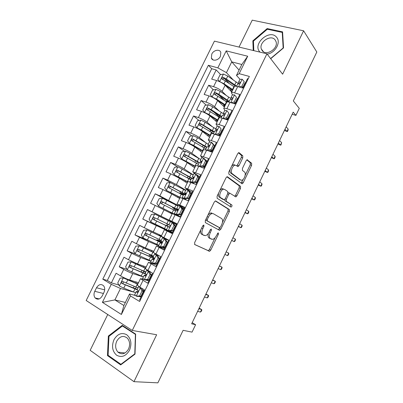 <?xml version="1.0" encoding="UTF-8"?>
<svg xmlns="http://www.w3.org/2000/svg" width="403" height="403" viewBox="0 0 403 403"><rect width="100%" height="100%" fill="white"/><g stroke="black" fill="none" stroke-linecap="round" stroke-linejoin="round"><path stroke-width="0.6" d="M203.863 225.02L202.754 225.816L194.634 242.586L194.714 244.561L209.59 251.301L210.754 250.122L218.461 234.133L218.189 232.778L216.411 235.649C215.363 237.694 214.149 238.924 212.769 239.342L210.462 238.657C209.086 237.599 209.041 235.538 210.326 232.476L211.343 230.365L211.318 229L210.245 229.786L209.222 231.901C208.17 233.967 206.925 235.216 205.5 235.649L203.052 234.934C201.611 233.836 201.545 231.72 202.86 228.587L203.903 226.426L203.863 225.02M211.766 54.103L211.384 58.067C212.482 61.624 218.552 60.495 220.421 56.334L220.824 52.425C219.731 48.788 213.62 49.957 211.766 54.103M242.752 157.916L242.777 155.8L239.16 152.757L238.652 152.672L237.689 153.689L228.828 171.975L228.833 174.091L242.223 183.803L243.205 182.771L251.613 165.321L251.663 163.286L247.079 159.739L246.132 160.742L242.465 168.343L242.44 170.404L244.53 172.061C246.435 173.315 244.319 179.703 241.835 180.232L240.677 180.055L232.173 173.643C230.148 172.403 232.224 165.819 234.838 165.225L236.148 165.426L238.057 166.63L239.034 165.603L242.752 157.916L241.357 157.402L241.387 155.291L238.405 152.787M107.747 314.511L90.166 350.323L133.962 381.671L157.875 382.85L183.113 330.319L192.05 332.127L195.606 324.707L191.647 323.81L293.198 112.13L295.913 115.384L299.278 108.362L293.319 100.931L316.818 52.012L303.605 30.784L252.233 20.15L239.019 47.07M133.962 381.671L156.646 334.747L132.27 330.445L266.932 53.811L282.619 74.192L303.605 30.784M215.801 201.001L215.348 200.951L214.255 202.069L205.288 220.587L205.344 222.602L219.393 230.239L220.864 229.146L229.372 211.484L229.372 209.54L215.665 200.941M217.096 196.206L226.007 177.804L227.035 176.736L227.519 176.806L240.551 186.342L240.526 188.332L236.909 195.838L235.896 196.896L229.811 193.193L228.778 194.271L226.315 199.369L226.325 201.374L231.856 204.966C232.214 205.752 231.972 206.462 231.126 207.092L217.126 198.271L217.096 196.206M228.839 83.144L224.426 78.545M220.703 74.666L216.184 69.961L211.676 79.114L216.592 80.524L213.57 86.675C217.056 87.844 219.902 89.411 222.113 91.37L225.987 95.219M224.174 100.282L218.628 94.896M213.464 89.884L208.668 85.224L204.145 94.413L209.021 95.919L205.988 102.095C209.454 103.319 212.321 104.866 214.577 106.75L218.99 110.815M217.998 115.787L213.55 111.772M206.23 105.163L201.122 100.554L196.578 109.777L201.424 111.379L198.377 117.58C201.827 118.855 204.704 120.386 207.011 122.185L212.129 126.552M210.981 130.542L209.263 129.106M198.996 120.507L193.546 115.938L188.987 125.202L193.798 126.895L190.735 133.121C194.165 134.451 197.057 135.972 199.409 137.685L205.5 142.481M191.773 135.912L185.939 131.388L181.36 140.687L186.136 142.476L183.063 148.727C186.478 150.112 189.38 151.619 191.783 153.246L199.314 158.701M184.569 151.382L178.302 146.899L173.708 156.233L178.443 158.122L175.36 164.394C178.756 165.834 181.677 167.326 184.126 168.867L193.239 174.922M177.396 166.913L170.635 162.469L166.021 171.844L170.726 173.824L167.628 180.126L176.433 184.554L185.768 190.206M170.388 182.584L162.938 178.106L158.303 187.516L162.973 189.596L159.86 195.923L178.257 205.575M172.046 203.021L155.21 193.803L150.556 203.253L155.185 205.429L152.067 211.782L176.68 223.912M170.046 220.768L147.453 209.565L142.778 219.051L165.673 229.715M165.905 229.236L165.638 229.786L172.227 233.035L147.372 221.328L144.239 227.705L139.66 225.388L134.97 234.914L148.979 240.752M158.626 245.744L148.495 241.548L139.524 237.286L136.375 243.689L131.836 241.276L127.131 250.837L135.141 253.799L151.15 261.048M151.019 261.31L140.662 257.527L131.645 253.316L128.486 259.744L123.983 257.225L119.258 266.831L123.736 269.406C127 271.219 130.018 272.609 132.799 273.572L143.382 276.942M126.99 269.335L119.258 266.831M140.204 300.3L139.599 299.933L144.496 289.903L139.74 287.112L137.327 285.102M143.886 279.41L140.476 278.664L147.75 283.228L152.621 273.239L145.332 268.73M156.641 264.998L148.485 262.288L155.86 266.595L160.716 256.646L153.306 252.424M164.394 249.099L156.46 245.971L163.94 250.026L168.776 240.117L161.23 236.218L159.245 235.1L161.351 235.972M172.116 233.266L164.404 229.725L171.99 233.528L176.801 223.665L169.154 220.013L176.736 223.796M178.01 206.074L162.495 198.261L159.165 198.664L156.848 203.389L158.616 206.16L176.277 215.126L170.318 212.472L172.313 213.55L180 217.101L184.796 207.278L177.043 203.873L184.408 208.064M180.166 197.49L187.979 200.739L192.755 190.957L184.901 187.798L192.05 192.392M187.994 181.476L195.929 184.448L200.679 174.706L192.73 171.794L195.606 174.061M195.793 165.532L198.8 166.217L203.842 168.222L208.573 158.52L200.523 155.85L202.558 157.8M203.555 149.649L206.643 150.163L211.721 152.067L216.436 142.405L211.333 140.561C209.661 139.967 208.648 139.77 208.286 139.972L209.882 141.826M211.293 133.831L211.384 133.64C211.756 133.418 212.779 133.595 214.451 134.174L219.57 135.977L224.264 126.351L219.126 124.613C217.444 124.053 216.406 123.902 216.018 124.159L217.353 126.018M218.995 118.079L219.101 117.852C219.499 117.57 220.542 117.706 222.229 118.25L227.388 119.948L232.057 110.367L226.884 108.724C225.186 108.2 224.133 108.095 223.72 108.412L224.879 110.331M226.662 102.387L226.788 102.13C227.216 101.793 228.279 101.878 229.977 102.387L235.171 103.989L239.825 94.448L234.611 92.907C232.904 92.413 231.831 92.358 231.387 92.725L232.43 94.745M216.592 80.524C220.083 81.673 222.93 83.245 225.121 85.24L231.74 92.005M209.021 95.919C212.497 97.123 215.358 98.68 217.595 100.589L224.39 107.042M201.424 111.379C204.88 112.633 207.752 114.175 210.039 116.004L217.01 122.134M193.798 126.895C197.233 128.204 200.12 129.731 202.452 131.479L209.6 137.287M186.136 142.476C189.556 143.841 192.458 145.352 194.835 147.014L202.16 152.5M178.443 158.122C181.849 159.538 184.76 161.034 187.194 162.611L194.694 167.774M170.726 173.824L179.516 178.272L187.199 183.103M181.496 207.333L184.075 208.749L181.708 207.651M162.973 189.596L171.804 193.994L179.673 198.498M155.185 205.429L172.116 213.948M144.239 227.705L161.492 235.684M136.375 243.689L145.367 247.931L153.865 251.286M162.384 247.301L164.787 248.298M128.486 259.744L137.519 263.935L146.208 266.947M102.196 295.983L103.969 292.387C105.052 289.888 104.946 287.707 103.647 285.853C101.123 283.667 98.745 284.296 96.513 287.747L94.755 291.304C93.647 293.863 93.773 296.079 95.143 297.953C97.647 300.054 99.999 299.399 102.196 295.983M132.27 330.445L86.182 300.502L214.421 41.131L266.932 53.811M216.184 69.961L211.706 68.727L208.361 65.281L102.78 279.163L111.283 284.317L120.507 288.483L133.685 292.074M208.361 65.281L217.837 67.86L226.204 50.869L247.699 56.234L239.175 73.668L249.366 76.439L139.629 301.479L130.456 295.928L121.389 314.466L102.402 302.356L111.283 284.317M237.276 99.672L236.979 99.365M229.816 114.971L229.503 114.684M222.32 130.335L222.003 130.058M214.799 145.755L213.902 145.04M207.248 161.24L205.293 159.805M199.666 176.786L196.936 174.952M211.706 68.727L107.324 280.453L111.349 282.886L116.099 273.244L120.562 275.864C123.817 277.697 126.844 279.078 129.64 280.004L138.516 282.669M148.853 280.962L145.81 280.009M248.228 78.776L247.558 78.595L242.918 88.096L237.694 86.595C235.982 86.116 234.899 86.076 234.445 86.469L234.072 86.71M131.645 253.316L127.131 250.837M139.524 237.286L134.97 234.914M147.372 221.328L142.778 219.051M147.453 209.565L152.067 211.782M155.21 193.803L159.86 195.923M162.938 178.106L167.628 180.126M170.635 162.469L175.36 164.394M178.302 146.899L183.063 148.727M185.939 131.388L190.735 133.121M193.546 115.938L198.377 117.58M201.122 100.554L205.988 102.095M208.668 85.224L213.57 86.675M239.08 70.112L231.74 61.871L226.441 72.661L233.07 79.739M120.507 288.483L114.895 299.918L123.877 305.519L129.544 293.938L130.456 295.928M125.378 302.452L114.895 299.918L102.402 302.356M141.035 296.986L138.854 296.406M135.196 295.434L129.544 293.938M292.175 114.261L295.913 115.384M195.606 324.707L192.186 322.682M239.987 79.26L236.48 75.421L241.825 64.5L231.74 61.871L226.204 50.869M244.712 84.428L244.419 84.111M143.01 292.084L143.76 290.538M118.855 284.986L111.349 282.886M107.324 280.453L102.78 279.163M150.712 276.287L151.503 274.665M152.551 256.565L152.893 255.87M158.384 260.555L159.22 258.852M164.792 248.288L162.847 247.316M159.991 241.337L160.606 240.087M166.031 244.888L166.902 243.1M176.675 223.917L170.066 220.733L169.744 221.393M167.406 226.169L168.288 224.37M171.89 232.879L172.182 232.269M173.643 229.282L174.554 227.413M176.005 224.441L176.343 223.751M169.154 220.013L172.303 213.57M178.061 205.978L177.385 205.752M175.018 210.593L175.678 209.248M179.662 216.94L179.788 216.683M181.259 213.661L182.136 211.872M183.617 208.83L183.738 208.578M182.645 194.992L183.033 194.201M188.856 198.09L189.682 196.392M196.422 182.584L197.203 180.977M203.958 167.134L204.694 165.623M211.459 151.75L212.154 150.324M219.217 135.851L219.59 135.091M239.175 73.668L236.48 75.421M226.441 72.661L217.837 67.86M123.877 305.519L121.389 314.466M247.699 56.234L241.825 64.5M135.02 354.121L135.655 334.102L122.225 325.347L108.367 336.037L107.46 355.587L120.673 364.916L135.02 354.121M270.705 58.712L283.536 47.912L282.589 31.862L267.159 28.573L252.852 40.839L253.23 50.501M108.729 355.723L107.46 355.587M109.203 336.167L108.367 336.037M267.688 29.313L267.159 28.573M253.467 41.62L252.852 40.839M200.8 229.851C200.301 232.123 200.598 233.599 201.707 234.289L203.052 234.934M204.271 235.548L201.707 234.289M208.422 233.282C207.762 235.705 208.003 237.281 209.132 238.022L210.462 238.657M211.625 239.241L209.132 238.022M194.548 244.44L208.275 250.651L209.439 249.477L215.152 237.629M222.446 222.501L228.038 210.9L228.033 208.956L215.308 200.961M218.355 229.675L219.952 227.67M207.263 219.489L207.298 220.899L219.59 227.68L220.617 226.914L221.67 224.733C222.935 221.741 222.914 219.675 221.615 218.542L213.328 213.696L211.963 213.555C210.593 213.993 209.389 215.212 208.361 217.217L207.263 219.489L206.084 218.945M205.691 219.751L205.938 220.27L207.298 220.899M218.3 227.085L205.938 220.27M211.963 213.086L210.598 212.94L208.049 214.885M226.879 176.801L239.196 185.798L240.551 186.342M234.682 196.286L235.564 195.279L239.175 187.788L239.196 185.798M229.337 192.997L228.451 192.629L227.977 192.916M224.718 199.47L224.965 200.795L231.856 204.966M229.917 206.462C230.677 205.747 230.879 205.062 230.516 204.392M224.602 189.39L223.373 189.234C220.658 189.798 218.451 196.543 220.602 197.661L224.214 199.777L225.272 198.684L227.745 193.571L227.74 191.536L224.602 189.39M223.227 188.821L221.993 188.664L219.998 190.216M218.597 193.108C218.139 195.057 218.35 196.382 219.232 197.077L220.602 197.661M222.567 199.208L219.232 197.077M236.883 166.006L241.357 157.402M234.758 164.898L233.443 164.691L231.74 165.965M230.163 169.225C229.77 171.094 229.977 172.388 230.783 173.104L232.173 173.643M239.906 179.753L230.783 173.104M245.135 175.421L250.253 164.812L250.293 162.777L246.827 159.865M241.059 183.184L243.316 179.199M137.922 283.893L123.358 277.949L120.114 278.11L117.747 282.931L119.399 286.004L123.771 288.14L135.63 292.805M123.358 277.949L137.786 284.17M138.043 287.868L122.905 281.591C121.661 281.49 121.263 282.075 121.701 283.334L137.126 289.782M137.287 289.419L123.449 283.954L123.132 283.742L123.132 282.191M139.569 295.988L140.894 296.341L137.524 296.452L136.189 296.099L139.569 295.988L141.992 291.021L140.219 287.848L138.778 286.528M140.219 287.848L141.539 288.231L140.889 287.787M136.189 296.099L134.683 294.739M141.322 295.464L141.72 295.585M140.894 296.341L143.307 291.389L141.992 291.021M141.539 288.231L143.307 291.389M143.367 292.215L142.974 292.074M144.128 290.654L142.667 290.241M142.798 292.437L143.196 292.563M138.164 291.112L136.254 291.611L136.884 292.422C137.861 292.462 138.244 291.863 138.022 290.634L137.166 289.661M200.417 312.083L201.173 311.499L201.848 310.083L201.641 309.524L200.417 312.083L197.631 311.338M198.865 308.758L201.641 309.524L199.132 308.199M113.968 339.729C111.445 346.177 112.336 351.345 116.648 355.234C121.656 357.844 125.943 356.192 129.509 350.272C132.033 343.653 131.081 338.46 126.658 334.686C121.661 332.248 117.429 333.931 113.968 339.729M116.754 341.119C114.966 345.421 115.369 349.099 117.968 352.157C121.902 355.053 125.414 354.03 128.507 349.089C130.25 344.877 129.892 341.26 127.434 338.223C123.459 335.145 119.898 336.107 116.754 341.119M135.408 334.475L134.793 353.854L120.905 364.307L108.1 355.28L108.976 336.339L122.401 325.987L135.64 334.51M121.424 364.352L120.905 364.307M123.52 326.193L122.401 325.987M267.169 54.113C275.199 53.156 281.309 42.179 276.579 37.242C269.869 28.653 252.404 43.635 259.603 51.665L260.031 52.143M262.237 50.677C266.292 56.43 278.508 48.531 276.055 41.65L275.063 39.786C270.766 34.094 258.731 42.26 261.335 49.01L262.237 50.677M253.825 50.642L253.447 41.111L267.305 29.233L282.246 32.426L283.163 47.967L270.584 58.556M282.654 33.021L282.246 32.426M145.664 268.05L131.247 261.879L127.988 262.096L125.63 266.892L127.308 269.904L143.408 276.896M131.247 261.879L145.564 268.257M144.294 271.36L145.7 272.206M143.141 272.902L143.856 271.441L142.511 270.609M145.81 271.975L130.809 265.496C129.585 265.396 129.177 265.965 129.58 267.204L146.133 274.347M143.856 271.441L145.574 272.458M145.543 273.788L131.323 267.909L130.975 267.663L131.046 266.116M150.868 257.104L151.352 256.112L149.528 254.968L151.901 255.437M153.316 252.409L139.111 245.88L153.382 252.273M153.79 251.432L152.646 250.802M139.025 245.885L135.831 246.142L133.484 250.918L135.141 253.799L139.111 245.88M152.692 256.273L151.498 255.9L153.175 256.902M153.543 256.147L138.677 249.467C137.478 249.366 137.06 249.92 137.423 251.14L154.178 258.676M151.352 256.112L153.105 257.043M154.208 258.399L139.166 251.93L138.783 251.653L138.934 250.102M158.56 241.367L158.822 240.838L156.953 239.79L158.984 240.515L159.784 239.714M165.023 238.223L146.934 229.942L143.639 230.254L141.302 235.014L143.025 237.901L158.863 245.261M146.934 229.942L166.998 239.221M158.767 240.49L162.127 242.455M161.25 240.384L146.516 233.503C145.337 233.397 144.909 233.947 145.241 235.14L161.865 242.954M158.822 240.838L162.082 242.591M161.956 242.828L146.979 236.012L146.566 235.705L146.813 234.143M166.227 225.69L164.348 224.673L166.328 225.524L167.059 224.849L167.089 223.791M170.373 221.705L154.732 214.069L151.417 214.426L149.09 219.167L150.838 221.998L166.545 229.544M167.416 226.148L169.26 227.075M168.922 224.683L154.324 217.6C153.16 217.499 152.732 218.033 153.029 219.207L169.134 227.106M166.263 225.62L169.235 227.085M169.164 227.101L154.757 220.159L154.324 219.821L154.742 218.214M147.634 279.455L148.934 279.863L145.543 280.025L144.239 279.617L147.634 279.455L150.052 274.508L148.254 271.4L146.632 270.287L147.166 270.181M148.254 271.4L149.538 271.834L149.019 271.224M144.239 279.617L142.682 278.377M149.075 279.566L149.468 279.702M148.934 279.863L151.337 274.932L150.052 274.508M149.538 271.834L151.337 274.932M151.065 276.428L150.682 276.277M151.866 274.791L151.105 274.529M150.546 276.554L150.939 276.69M146.183 275.032L144.239 275.269L144.919 275.979C145.886 276.01 146.269 275.425 146.072 274.221L145.151 273.32M207.218 297.893L207.948 297.359L208.623 295.948L208.437 295.344L207.218 297.893L204.492 297.031M205.726 294.462L208.437 295.344L205.928 294.044M155.669 262.988L156.938 263.451L153.528 263.663L152.253 263.204L155.669 262.988L158.077 258.061L156.253 255.018L154.591 254.006L155.885 254.076L159.094 247.497M156.253 255.018L157.513 255.507L156.691 255.003L157.754 255.069M152.253 263.204L150.641 262.081M156.157 263.497L157.185 263.879M156.938 263.451L159.331 258.54L158.077 258.061M157.513 255.507L159.331 258.54M158.737 260.706L158.354 260.545M159.573 258.988L159.185 258.837M158.263 260.731L158.646 260.882M154.037 259.064L152.193 258.993L152.918 259.608C153.875 259.628 154.263 259.048 154.087 257.875L153.085 257.094L154.591 254.006M213.993 283.752L214.698 283.274L215.373 281.868L215.212 281.213L213.993 283.752L211.333 282.775M212.562 280.216L215.212 281.213L212.693 279.939M163.673 246.591L164.913 247.104L161.482 247.371L160.238 246.858L163.673 246.591L166.066 241.684L164.217 238.707L162.52 237.785L168.736 240.198M164.217 238.707L168.701 240.269M160.238 246.858L158.575 245.855M162.726 247.276L164.872 248.122M164.913 247.104L167.295 242.218L166.066 241.684M165.452 239.251L167.295 242.218M166.374 245.044L166.001 244.873M167.245 243.251L166.872 243.09M165.95 244.974L166.328 245.14M161.679 243.135L160.112 242.787L160.883 243.301C161.83 243.311 162.223 242.742 162.071 241.599L161.024 240.838M220.748 269.667L221.428 269.234L222.098 267.834L221.962 267.134L220.748 269.667L218.149 268.574M219.368 266.02L221.962 267.134L219.439 265.884M171.643 230.259L172.852 230.828L169.406 231.146L168.192 230.576L171.643 230.259L174.025 225.373L172.152 222.461L170.409 221.635L168.912 224.698L170.021 225.383C170.152 226.501 169.754 227.06 168.817 227.06L167.965 226.632L166.474 229.695M172.152 222.461L176.343 224.607M168.192 230.576L166.469 229.7M169.608 231.126L172.524 232.43M172.852 230.828L175.224 225.962L174.025 225.373M173.401 223.126L175.224 225.962M173.98 229.443L173.612 229.267M174.892 227.579L174.524 227.398M173.607 229.277L173.975 229.453M169.043 227.111L167.965 226.632M227.478 255.628L228.133 255.245L228.803 253.85L228.687 253.104L227.478 255.628L224.934 254.419M226.486 252.036L228.687 253.104L226.486 252.036M174.202 210.18L174.272 208.774L172.6 207.812L174.559 208.648L174.771 208.21M158.616 206.16L178.267 216.099L172.978 213.822M177.879 210.25L174.272 208.774M178.015 209.802L162.097 201.767C160.953 201.661 160.52 202.185 160.787 203.339L175.648 210.915M160.787 203.339L162.046 204.004C161.724 202.795 162.182 202.286 163.432 202.482L177.995 209.928M177.93 210.144L174.559 208.648M179.577 213.998L180.756 214.623L177.295 214.985L176.106 214.366L179.577 213.998L181.949 209.132L180.055 206.286L178.272 205.55L176.781 208.598L178.02 209.565M180.055 206.286L181.229 206.93L183.123 209.772L181.949 209.132M181.783 207.762L183.949 209.006M177.295 214.985L180.151 216.799M176.106 214.366L174.343 213.58L175.809 214.572L180.121 216.854M180.756 214.623L183.123 209.772M182.106 211.857L182.468 212.043M182.509 211.963L182.146 211.771M181.234 213.645L181.592 213.837M175.829 210.547L176.721 210.885C177.642 210.88 178.05 210.326 177.935 209.233L176.781 208.598M231.649 240.43L234.183 241.639L231.7 240.319M235.387 239.125L235.483 239.916L234.813 241.306L234.183 241.639L235.387 239.125L232.919 237.785M185.617 190.513L170.227 182.514L166.882 182.967L164.57 187.672L166.363 190.382L180.217 197.435M166.363 190.382L180.141 197.541M179.778 198.286L178.03 197.556M183.682 194.488L181.874 193.772L182.907 194.463M181.768 194.528L181.546 193.903L179.934 192.815L181.939 193.556L182.373 192.669M185.652 194.296L169.844 185.995C168.716 185.894 168.273 186.408 168.514 187.536L183.264 195.329M168.514 187.536L169.739 188.251C169.451 187.063 169.92 186.564 171.149 186.765L185.491 194.488M184.962 194.795L181.939 193.556M193.193 175.008L177.93 166.832L174.57 167.331L172.267 172.016L174.086 174.665L187.808 181.854M174.086 174.665L187.717 182.045M191.007 179.481L189.158 178.851M187.365 177.874L189.289 178.524L189.944 177.184M192.982 178.68L177.557 170.283C176.449 170.182 176 170.691 176.212 171.794L190.851 179.809M177.38 172.514C177.179 171.361 177.663 170.892 178.831 171.109L192.493 178.756M191.123 179.249L189.289 178.524M200.744 159.563L189.909 153.291L185.602 151.216L182.221 151.76L179.929 156.424L181.768 159.014L195.39 166.348M181.768 159.014L195.264 166.61M199.455 162.58L185.239 154.636C184.146 154.54 183.692 155.034 183.879 156.122L198.407 164.343M184.982 156.817C184.886 155.719 185.385 155.286 186.483 155.518L199.147 162.822M198.462 164.228L197.878 164.026M208.26 144.183L197.541 137.73L193.244 135.655L189.848 136.249L187.566 140.894L189.425 143.428L193.727 145.503L202.946 150.903M189.425 143.428L202.785 151.231M206.835 147.1L192.891 139.05C191.813 138.959 191.354 139.443 191.521 140.511L205.933 148.944M192.574 141.191C192.558 140.143 193.067 139.745 194.105 139.987L206.633 147.513M215.746 128.859L205.142 122.23L200.855 120.159L197.44 120.799L195.168 125.424L197.052 127.902L201.344 129.973L210.467 135.519M197.052 127.902L210.27 135.917M211.938 130.758L210.306 130.738M209.152 135.207L208.074 135.302M214.325 131.766L200.508 123.53C199.445 123.439 198.986 123.917 199.132 124.965L213.429 133.605M217.741 135.312L217.716 134.919M200.15 125.63C200.2 124.638 200.714 124.265 201.696 124.517L214.084 132.26M187.481 197.802L188.629 198.478L185.153 198.891L183.995 198.221L187.481 197.802L189.843 192.956L187.924 190.171L186.075 189.576M187.924 190.171L189.067 190.871L190.987 193.647L189.843 192.956M190.382 192.775L191.531 193.465M185.153 198.891L184.262 198.583L185.168 199.485M183.995 198.221L182.191 197.53L183.254 198.634M210.693 212.92L211.172 213.197M188.629 198.478L190.987 193.647M189.657 196.377L190.014 196.573M190.09 196.412L189.737 196.211M188.826 198.075L189.183 198.276M183.657 194.528L184.589 194.78C185.501 194.76 185.914 194.216 185.818 193.148L184.614 192.639L185.823 193.964M238.324 226.511L240.863 227.7L238.445 226.264M242.062 225.196L242.138 226.028L241.473 227.418L240.863 227.7L242.062 225.196L239.654 223.741M195.349 181.672L196.473 182.403L192.977 182.861L191.848 182.141L195.349 181.672L197.707 176.846L195.762 174.126L193.863 173.643M195.762 174.126L196.876 174.872L198.82 177.592L197.707 176.846M198.734 177.768L199.077 177.99M192.977 182.861L192.065 182.569L192.261 182.902M191.848 182.141L190.004 181.541L190.322 182.091M196.473 182.403L198.82 177.592M197.178 180.962L197.53 181.164M197.646 180.927L197.299 180.705M196.196 182.438L196.74 182.781M191.45 178.574L192.427 178.741C193.329 178.71 193.742 178.171 193.667 177.129L192.417 176.6L193.445 178.302M244.979 212.643L247.523 213.807L245.16 212.265M248.716 211.313L248.767 212.195L248.107 213.575L247.523 213.807L248.716 211.313L246.369 209.746M203.188 165.613L204.281 166.389L200.77 166.902L199.666 166.127L203.188 165.613L205.535 160.807L203.565 158.142L201.616 157.775M203.565 158.142L204.653 158.943L206.618 161.598L205.535 160.807M206.26 162.338L206.598 162.57M200.77 166.902L199.873 166.646M199.666 166.127L197.813 165.845M204.281 166.389L206.618 161.598M204.669 165.603L205.016 165.819M205.172 165.497L204.83 165.265M203.152 166.555L204.271 167.346M199.213 162.686L200.231 162.762C201.127 162.721 201.545 162.192 201.485 161.17L200.19 160.696L200.986 162.575M251.608 198.825L254.157 199.969L251.855 198.311M255.351 197.48L255.376 198.407L254.716 199.782L254.157 199.969L255.351 197.48L253.059 195.803M208.195 150.742L207.454 150.178L210.996 149.614L213.333 144.828L211.338 142.229L209.338 141.972M211.338 142.229L212.452 143.146L214.391 145.674L213.333 144.828M213.756 146.969L214.089 147.216M207.454 150.178L205.515 149.77M210.996 149.614L212.064 150.445L214.391 145.674M212.064 150.445L208.779 150.964M212.129 150.309L212.472 150.531M212.668 150.128L212.336 149.886M210.25 150.732L211.766 151.971M206.946 146.863L208.003 146.853C208.89 146.798 209.313 146.274 209.268 145.276L207.928 144.858L208.497 146.798M258.212 185.058L260.771 186.176L258.525 184.408M261.955 183.697L261.96 184.665L261.305 186.04L260.771 186.176L261.955 183.697L259.723 181.909M215.514 134.547L215.212 134.295L218.769 133.685L221.096 128.915L219.081 126.376L217.031 126.235M219.081 126.376L221.096 128.915M221.222 131.66L221.549 131.922M215.212 134.295L213.64 133.907M220.134 134.824L219.806 134.562L222.124 129.811M218.769 133.685L219.806 134.562L216.95 135.05M219.036 134.698L219.897 135.302M217.479 134.96L217.761 135.337M214.648 131.106L215.746 131.005C216.623 130.945 217.051 130.421 217.021 129.449L215.635 129.086L216.008 131.01M264.796 171.335L267.355 172.429L265.169 170.555M268.539 169.96L268.524 170.973L267.869 172.343L267.355 172.429L268.539 169.96L266.363 168.066M223.247 113.631L212.713 106.79L208.432 104.725L205.006 105.41L202.739 110.019L204.648 112.437L208.935 114.502L217.958 120.195M204.648 112.437L205.323 113.026M206.89 113.863L217.731 120.658M220.723 116.442L217.489 116.059M216.905 122.044L217.635 120.598M217.544 120.739L215.338 120.452M221.791 116.492L211.278 109.717L208.099 108.069C207.051 107.984 206.588 108.452 206.709 109.48L220.033 117.721M207.701 110.14C207.807 109.198 208.326 108.855 209.258 109.107L221.509 117.066M222.95 118.487L226.511 117.817L228.828 113.067L226.793 110.588L224.693 110.558M226.793 110.588L228.828 113.067M228.662 116.412L228.98 116.684M222.94 118.477L222.632 118.381M226.511 117.817L227.524 118.749L229.831 114.014M227.524 118.749L225.096 119.192M225.876 119.051L226.768 119.746M227.569 119.575L226.788 118.885M222.32 115.409L223.453 115.228C224.325 115.147 224.758 114.633 224.743 113.681L224.375 113.334L223.312 113.374L223.519 115.233M271.355 157.659L273.924 158.737L271.793 156.752M275.103 156.273L275.063 157.331L274.408 158.691L273.924 158.737L275.103 156.273L272.982 154.268M230.944 98.639L220.26 91.41L215.983 89.355L212.542 90.081L210.285 94.675L212.215 97.032L216.492 99.093L225.423 104.931M212.215 97.032L212.547 97.35M217.136 100.186L225.161 105.465M228.854 101.888L225.423 101.103M224.703 105.964L223.287 104.201M224.285 106.946L224.758 105.984L222.924 105.657M229.221 101.279L218.829 94.327L215.66 92.67C214.623 92.589 214.159 93.053 214.265 94.055L226.879 102.065M215.298 95.037C215.202 93.975 215.701 93.546 216.789 93.763L228.904 101.934M230.889 102.669L234.224 102.014L236.531 97.284L234.47 94.866L232.319 94.942M234.47 94.866L236.531 97.284M236.072 101.224L236.38 101.506M234.224 102.014L235.206 102.997L237.508 98.282M235.206 102.997L233.211 103.385M234.264 103.712L233.856 103.259M229.957 99.778L231.136 99.506C231.997 99.42 232.43 98.911 232.43 97.979L232.052 97.627L230.959 97.728L231.035 99.491M277.894 144.037L280.463 145.085L278.392 142.994M281.642 142.637L280.931 145.09L280.463 145.085L281.642 142.637L279.576 140.521M238.546 83.683L227.771 76.091L223.504 74.041L220.043 74.812L217.796 79.386L219.746 81.688L224.018 83.743L232.853 89.723M225.156 85.28L232.561 90.327M231.513 91.169L230.516 89.431L231.035 89.249M232.551 90.348L232.375 90.71M231.639 91.904L231.947 91.285L230.783 91.028M236.626 86.126L226.345 78.998L223.191 77.331C222.169 77.255 221.7 77.708 221.786 78.701L234.264 86.841M222.773 79.668C222.748 78.65 223.257 78.253 224.29 78.474L235.538 86.202M238.823 86.922L241.901 86.277L244.203 81.567L242.117 79.21L239.921 79.391M242.117 79.21L244.203 81.567M243.452 86.096L243.755 86.388M241.901 86.277L242.858 87.305L245.15 82.615M242.858 87.305L241.301 87.632M237.569 84.207L238.783 83.854C239.639 83.753 240.077 83.25 240.087 82.333L239.694 81.98L238.576 82.147L238.551 83.829M284.407 130.456L286.986 131.484L284.966 129.287M288.155 129.041L288.074 130.184L287.425 131.539L286.986 131.484L288.155 129.041L286.15 126.824M225.121 85.24L222.113 91.37M217.595 100.589L214.577 106.75M210.039 116.004L207.011 122.185M202.452 131.479L199.409 137.685M194.835 147.014L191.783 153.246M187.194 162.611L184.126 168.867M179.516 178.272L176.433 184.554M171.804 193.994L168.716 200.301M164.066 209.782L160.963 216.114M156.299 225.635L153.18 231.992M148.495 241.548L145.367 247.931M140.662 257.527L137.519 263.935M132.799 273.572L129.64 280.004M142.979 280.483L139.74 287.112M237.694 86.595L234.611 92.907M229.977 102.387L226.884 108.724M222.229 118.25L219.126 124.613M214.451 134.174L211.333 140.561M206.643 150.163L203.51 156.576M198.8 166.217L195.651 172.66M190.921 182.337L187.763 188.806M183.017 198.528L179.844 205.021M175.073 214.784L171.89 221.302M167.099 231.105L163.9 237.654M151.054 263.955L147.825 270.559M123.736 269.406L120.562 275.864M103.43 293.48L94.755 291.304M104.684 289.868L96.513 287.747M201.681 228.033L202.86 228.587M210.22 229.841L211.343 230.365M209.202 231.947L210.326 232.476M217.383 233.629L218.461 234.133M209.439 249.477L210.754 250.122M207.943 250.626L209.258 251.276M202.729 225.876L203.903 226.426M228.033 208.956L229.372 209.54M228.038 210.9L229.372 211.484M219.539 228.531L220.864 229.146M218.26 227.065L219.59 227.68M207.182 216.678L208.361 217.217M239.175 187.788L240.526 188.332M235.564 195.279L236.909 195.838M227.635 193.793L228.778 194.271M225.166 198.881L226.315 199.369M224.965 200.795L226.325 201.374M222.416 199.142L223.781 199.727M237.649 165.079L239.034 165.603M239.317 179.516L240.677 180.055M247.256 159.709L247.548 159.815M250.293 162.777L251.663 163.286M250.253 164.812L251.613 165.321M241.85 182.232L243.205 182.771M238.843 152.636L239.16 152.757M241.387 155.291L242.777 155.8M123.278 277.954L119.359 285.929M135.383 288.765L136.174 287.153M137.791 283.843L138.385 282.629M134.94 288.951L133.458 291.989M137.363 284.004L135.876 287.032M125.273 285.072L123.771 288.14M127.726 280.08L126.225 283.138M123.449 283.954L121.958 283.526M136.274 296.094L140.264 287.928M142.204 288.558L141.977 289.016M137.186 292.507L136.884 292.422M131.166 261.885L127.267 269.829M145.538 268L146.077 266.902M142.738 273.007L141.257 276.035M145.145 268.081L143.669 271.098M133.166 268.982L131.67 272.035M135.609 264.005L134.113 267.053M131.323 267.909L129.862 267.426M152.707 256.243L151.407 255.542M153.256 252.218L153.669 251.366M150.5 257.129L149.029 260.142M152.903 252.223L151.432 255.23M141.03 252.953L139.539 255.991M143.458 247.996L141.972 251.034M139.166 251.93L137.735 251.386M146.853 229.952L142.984 237.83M160.943 236.501L161.129 236.113M158.233 241.316L156.767 244.319M160.626 236.43L159.16 239.422M148.858 236.989L147.372 240.017M151.276 232.052L149.795 235.08M146.979 236.012L145.579 235.412M167.421 226.143L166.096 225.499M154.646 214.079L150.793 221.927M165.935 225.564L164.474 228.556M168.318 220.698L166.857 223.68M156.656 221.091L155.175 224.108M159.064 216.174L157.588 219.187M154.757 220.159L153.387 219.504M144.324 279.611L148.294 271.476M150.309 271.949L149.987 272.609M152.339 263.194L156.299 255.094M158.384 255.406L157.966 256.268M160.323 246.848L164.263 238.783M166.268 239.251L165.91 239.992M168.278 230.566L172.197 222.537M173.99 223.438L173.824 223.781M170.268 231.065L170.131 231.337M162.414 198.271L158.57 206.089M172.267 213.338L172.413 213.041M173.607 209.877L172.152 212.855M175.98 205.026L174.524 207.998M164.424 205.253L162.948 208.26M166.822 200.362L165.351 203.359M163.432 202.482L162.097 201.767M176.192 214.356L180.101 206.356M178.161 214.895L177.839 215.55M170.147 182.529L166.318 190.312M179.652 198.231L180.02 197.48M181.249 194.251L179.798 197.218M183.612 189.42L182.161 192.382M172.157 189.486L170.691 192.478M174.549 184.609L173.083 187.596M171.149 186.765L169.844 185.995M182.891 194.493L181.546 193.903M177.844 166.847L174.036 174.6M187.083 183.033L187.602 181.98M188.861 178.69L187.415 181.642M191.213 173.874L189.773 176.826M179.859 173.774L178.398 176.756M182.242 168.917L180.786 171.895M178.831 171.109L177.557 170.283M185.516 151.226L181.723 158.948M194.584 167.698L195.148 166.54M196.714 163.341L197.485 161.764M196.437 163.185L195.002 166.127M198.785 158.394L197.349 161.331M187.536 158.132L186.08 161.099M189.909 153.291L188.453 156.258M186.483 155.518L185.239 154.636M193.158 135.67L189.38 143.362M202.054 152.42L202.669 151.16M204.261 147.906L204.991 146.405M203.989 147.745L202.558 150.677M206.326 142.969L204.895 145.896M195.178 142.546L193.727 145.503M197.541 137.73L196.09 140.682M194.105 139.987L192.891 139.05M200.77 120.175L197.007 127.837M209.495 137.201L210.159 135.841M211.776 132.532L212.477 131.106M211.51 132.365L210.084 135.282M213.837 127.61L212.411 130.527M202.79 127.026L201.344 129.973M205.142 122.23L203.701 125.167M201.696 124.517L200.508 123.53M184.08 198.211L187.969 190.241M186.02 198.79L185.587 199.676M191.934 182.126L195.808 174.192M193.848 182.745L193.516 183.43M199.757 166.112L203.616 158.208M201.646 166.771L201.409 167.255M207.545 150.163L211.389 142.294M209.414 150.863L209.273 151.15M209.217 145.171L208.935 144.949M215.303 134.28L219.131 126.441M216.995 129.388L216.673 129.111M208.346 104.745L204.598 112.377M219.267 117.218L219.781 116.16M219 117.046L217.58 119.953M221.318 112.311L219.897 115.213M210.371 111.571L208.935 114.502M212.713 106.79L211.278 109.717M209.258 109.107L208.099 108.069M223.03 118.457L226.844 110.654M224.738 113.671L224.375 113.334M215.897 89.37L212.164 96.972M226.723 101.959L226.99 101.42M226.466 101.788L225.05 104.684M228.773 97.068L227.357 99.959M217.922 96.171L216.492 99.093M220.26 91.41L218.829 94.327M216.789 93.763L215.66 92.67M224.929 105.939L224.607 105.838M230.758 102.629L234.521 94.927M232.445 98.02L232.052 97.627M223.418 74.061L219.7 81.633M233.896 86.59L232.486 89.471M236.193 81.89L234.788 84.766M225.443 80.832L224.018 83.743M227.771 76.091L226.345 78.998M224.29 78.474L223.191 77.331M238.48 86.821L242.168 79.265M240.112 82.429L239.694 81.98M213.137 59.936L211.384 58.067M140.476 278.664L137.262 285.238M148.485 262.288L145.287 268.831M156.46 245.971L153.276 252.49M164.404 229.725L161.23 236.218M180.191 197.435L177.043 203.873M188.04 181.39L184.901 187.798M195.853 165.406L192.73 171.794M203.636 149.493L200.523 155.85M211.384 133.64L208.286 139.972M219.101 117.852L216.018 124.159M226.788 102.13L223.72 108.412M234.445 86.469L231.387 92.725M99.229 298.92L95.143 297.953M208.275 250.651L209.59 251.301M218.431 229.66L219.756 230.274M210.598 212.94L211.963 213.555M235.06 196.548L235.896 196.896M228.451 192.629L229.811 193.193M230.445 206.799L231.126 207.092M221.993 188.664L223.373 189.234M237.322 166.353L238.057 166.63M233.443 164.691L234.838 165.225M241.498 183.516L242.223 183.803M134.174 286.347L133.378 287.979M136.3 282.004L135.791 283.042M123.132 283.742L121.701 283.334M138.642 286.639L137.121 289.757M136.159 291.722L134.637 294.845M125.006 352.988L117.968 352.157M263.476 51.765L261.335 49.01M141.982 270.388L141.156 272.08M144.032 266.192L143.559 267.164M130.975 267.663L129.58 267.204M152.742 256.172L151.604 255.557M149.528 254.968L148.903 256.248M151.74 250.444L151.296 251.351M138.783 251.653L137.423 251.14M160.112 241.095L158.984 240.515M156.953 239.79L156.616 240.475M159.245 235.1L159.004 235.599M146.566 235.705L145.241 235.14M167.452 226.073L166.328 225.524M154.319 219.821L153.029 219.207M146.632 270.287L145.12 273.39M144.158 275.35L142.642 278.458M152.127 259.043L150.616 262.136M162.52 237.785L161.014 240.863M160.062 242.808L158.56 245.885M170.504 212.089L170.318 212.472M172.877 207.248L172.6 207.812M175.839 210.527L174.343 213.58M178.136 196.493L177.708 197.369M180.494 191.672L179.934 192.815M185.738 180.957L185.279 181.894M188.085 176.156L187.269 177.824M177.199 172.429L176.212 171.794M193.304 165.487L192.82 166.484M195.646 160.701L194.866 162.293M184.655 156.661L183.879 156.122M200.845 150.072L200.331 151.13M203.152 145.362L202.432 146.828M192.171 141.005L191.521 140.511M208.134 135.171L207.812 135.836M210.371 130.602L209.973 131.423M217.766 135.161L217.897 134.889M199.702 125.434L199.132 124.965M186.1 189.526L184.614 192.569M183.677 194.488L182.191 197.53M193.898 173.572L192.417 176.6M191.48 178.514L190.004 181.541M201.661 157.684L200.19 160.696M199.258 162.6L197.782 165.618M209.394 141.856L207.928 144.858M207.001 146.757L205.53 149.76M217.096 126.094L215.635 129.086M214.713 130.975L213.328 133.811M207.223 109.933L206.709 109.48M224.768 110.397L223.312 113.374M222.396 115.258L221.096 117.918M214.723 94.504L214.265 94.055M232.41 94.76L230.959 97.728M230.042 99.601L228.828 102.085M230.712 89.028L230.516 89.431M222.204 79.129L221.786 78.701M240.017 79.189L238.576 82.147M237.664 84.01L236.536 86.318"/></g></svg>

